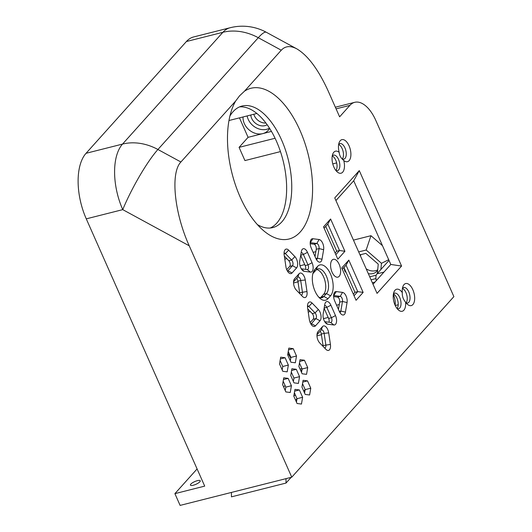 <?xml version="1.0" encoding="UTF-8"?>
<svg xmlns="http://www.w3.org/2000/svg" width="532" height="532" viewBox="0 0 532 532"><rect width="100%" height="100%" fill="white"/><g stroke="black" fill="none" stroke-linecap="round" stroke-linejoin="round"><path stroke-width="0.8" d="M199.806 481.819A5.347 1.483 -23.9 0 0 200.218 480.782A5.347 1.483 -23.9 0 0 196.089 481.054A5.347 1.483 -23.9 0 0 190.848 484.08A5.347 1.483 -23.9 0 0 190.436 485.118A5.347 1.483 -23.9 0 0 194.572 484.845A5.347 1.483 -23.9 0 0 199.806 481.819M288.258 351.459L290.898 357.424L290.312 360.842M299.463 363.024L302.11 368.989L301.524 372.407M302.528 383.658L305.168 389.63L304.583 393.042M294.382 392.729L297.022 398.701L296.437 402.119M283.17 381.165L285.817 387.136L285.232 390.548M280.111 360.53L282.758 366.495L282.173 369.913M291.317 372.094L293.963 378.066L293.378 381.477M231.44 492.433L231.453 496.848L286.023 483.063L291.157 477.337M286.023 483.063L286.003 478.64M353.454 240.118L370.964 235.696L382.481 245.678M256.876 113.469L228.979 120.518M250.785 115.012A10.866 8.884 -138.1 0 0 265.009 125.645A10.866 8.884 -138.1 0 0 267.184 124.747M247.127 115.936A15.049 12.303 -138.1 0 0 266.632 129.316A15.049 12.303 -138.1 0 0 269.491 128.165M335.925 200.564L353.707 180.754L359.28 170.599L401.574 266.053L377.048 293.365L334.754 197.911L359.28 170.599M291.762 477.191L453.882 296.623L375.792 120.398A33.436 16.878 75.8 0 0 354.738 102.317A33.436 16.878 75.8 0 0 349.91 105.363L339.615 116.827L328.184 91.019C318.362 69.519 307.915 55.474 296.829 48.864C290.439 45.479 285.252 45.932 281.275 50.214L244.474 91.198L239.586 95.793L235.723 100.94L180.907 161.994C170.287 172.78 174.243 212.727 189.219 245.791L291.762 477.191L180.109 505.4L174.902 493.649L204.707 486.122L86.27 218.852L122.746 209.635A50.154 25.323 -104.2 0 1 122.526 144.086L86.044 153.302A50.154 25.323 75.8 0 0 86.27 218.852M186.406 41.523L222.888 32.306A50.154 25.323 -104.2 0 1 230.123 27.737L193.641 36.954A50.154 25.323 75.8 0 0 186.406 41.523L86.044 153.302M369.72 276.833L376.244 275.184M368.31 273.641A11.704 9.569 -138.1 0 0 372.925 273.568A11.704 9.569 -138.1 0 0 377.082 271.107A11.704 9.569 -138.1 0 0 377.654 270.389M360.41 254.748A11.704 9.569 -138.1 0 0 360.071 255.054M373.018 284.268L390.801 264.457L353.707 180.754M285.059 385.421L283.656 386.99M295.593 400.197L296.996 398.634M303.732 391.126L305.142 389.564M174.902 493.649L197.093 468.938M353.328 294.13L354.95 292.321L357.75 291.616L346.039 265.182L342.329 269.312M343.951 267.503L354.95 292.321M325.73 226.386L336.729 251.204L335.107 253.013M257.348 224.577A62.69 31.654 75.8 0 0 272.796 227.583A62.69 31.654 75.8 0 0 288.125 159.048A62.69 31.654 75.8 0 0 242.08 106.021A62.69 31.654 75.8 0 0 233.036 111.733A62.69 31.654 75.8 0 0 229.917 116.009M239.58 106.879A62.69 31.654 -104.2 0 1 280.916 153.01A62.69 31.654 -104.2 0 1 276.726 223.167A62.69 31.654 -104.2 0 1 270.19 228.022M295.539 395.349L293.857 395.775M295.34 362.784L296.497 356.014L293.245 348.673L288.829 348.101L287.672 354.877L290.924 362.219L295.34 362.784M306.545 374.348L307.702 367.579L304.45 360.237L300.035 359.665L298.878 366.442L302.129 373.783L306.545 374.348M305.195 394.418L309.604 394.99L310.768 388.214L307.509 380.872L303.1 380.3L301.943 387.077L305.195 394.418M293.797 396.147L297.049 403.489L301.464 404.061L302.622 397.284L299.37 389.943L294.954 389.377L293.797 396.147M283.749 377.806L282.592 384.583L285.844 391.924L290.253 392.496L291.416 385.72L288.158 378.378L283.749 377.806M285.099 357.743L280.683 357.172L279.526 363.948L282.778 371.289L287.194 371.855L288.351 365.085L285.099 357.743L280.384 358.934M296.304 369.308L291.895 368.736L290.731 375.512L293.99 382.854L298.399 383.426L299.556 376.649L296.304 369.308L291.589 370.498M287.42 271.074A3.345 1.689 75.8 0 0 287.46 271.067A3.345 1.689 75.8 0 0 287.938 270.761L292.487 265.694L296.59 267.922L292.041 272.989A6.69 3.378 75.8 0 1 288.849 272.856A6.69 3.378 75.8 0 1 285.91 266.658L284.194 255.134A6.69 3.378 75.8 0 1 284.48 250.818A6.69 3.378 75.8 0 1 288.657 250.173L294.914 256.63L291.649 260.048L285.391 253.591A3.345 1.689 75.8 0 0 284.108 253.059A3.345 1.689 75.8 0 0 284.075 253.066M296.59 267.922A6.69 3.378 75.8 0 0 294.914 256.63M324.54 347.908A3.345 1.689 75.8 0 0 324.899 347.888A3.345 1.689 75.8 0 0 325.843 344.876L324.134 333.351L328.696 332.872L330.412 344.397A6.69 3.378 75.8 0 1 326.296 349.684A6.69 3.378 75.8 0 1 325.95 349.358L319.692 342.901A6.69 3.378 75.8 0 1 317.378 332.706A6.69 3.378 75.8 0 1 318.016 331.609L322.565 326.542L321.069 330.186L316.979 334.748M328.696 332.872A6.69 3.378 75.8 0 0 322.565 326.542M310.848 323.941A3.345 1.689 75.8 0 0 310.887 323.928A3.345 1.689 75.8 0 0 311.366 323.629L315.915 318.562L320.018 320.789L315.469 325.857A6.69 3.378 75.8 0 1 312.277 325.724A6.69 3.378 75.8 0 1 309.331 319.526L307.622 308.001A6.69 3.378 75.8 0 1 307.908 303.679A6.69 3.378 75.8 0 1 312.078 303.041L318.342 309.498L315.077 312.916L308.819 306.452A3.345 1.689 75.8 0 0 307.536 305.92A3.345 1.689 75.8 0 0 307.503 305.933M320.018 320.789A6.69 3.378 75.8 0 0 318.342 309.498M301.112 295.041A3.345 1.689 75.8 0 0 301.471 295.027A3.345 1.689 75.8 0 0 302.415 292.008L300.706 280.484L305.268 280.005L306.984 291.529A6.69 3.378 75.8 0 1 302.868 296.816A6.69 3.378 75.8 0 1 302.522 296.497L296.264 290.033A6.69 3.378 75.8 0 1 293.95 279.845A6.69 3.378 75.8 0 1 294.588 278.741L299.137 273.674L297.641 277.318L293.551 281.88M305.268 280.005A6.69 3.378 75.8 0 0 299.137 273.674M318.688 297.062A13.373 6.75 75.8 0 0 321.933 297.674A13.373 6.75 75.8 0 0 323.862 296.457L326.435 293.591L330.538 295.819L327.965 298.685A16.718 8.439 75.8 0 1 319.991 298.359A16.718 8.439 75.8 0 1 313.348 272.065A16.718 8.439 75.8 0 1 314.951 269.318L317.524 266.452L316.028 270.096L313.454 272.963A13.373 6.75 75.8 0 0 312.816 273.827M330.538 295.819A16.718 8.439 75.8 0 0 330.465 273.973A16.718 8.439 75.8 0 0 317.524 266.452M327.652 324.181A6.69 3.378 75.8 0 1 326.096 323.403A6.69 3.378 75.8 0 1 323.143 314.006L324.779 304.43A6.69 3.378 75.8 0 1 325.079 303.307A6.69 3.378 75.8 0 1 330.897 305.215L335.499 315.596A6.69 3.378 75.8 0 1 333.89 324.986L327.652 324.181L324.966 322.093M301.272 268.806L307.183 269.564L310.462 272.118L304.224 271.313A6.69 3.378 75.8 0 1 302.668 270.535A6.69 3.378 75.8 0 1 299.716 261.139L301.351 251.563A6.69 3.378 75.8 0 1 301.651 250.439A6.69 3.378 75.8 0 1 307.469 252.348L312.071 262.728L307.988 264.87L303.386 254.489A3.345 1.689 75.8 0 0 301.278 252.68A3.345 1.689 75.8 0 0 301.159 252.72M310.462 272.118A6.69 3.378 75.8 0 0 312.071 262.728M310.196 242.785L312.882 238.722L319.12 239.526A6.69 3.378 75.8 0 1 323.629 249.701L321.993 259.277L317.424 258.16L319.06 248.577A3.345 1.689 75.8 0 0 316.806 243.496L310.568 242.692A3.345 1.689 75.8 0 0 310.229 242.705A3.345 1.689 75.8 0 0 310.196 242.718M312.882 238.722A6.69 3.378 75.8 0 0 310.608 240.464A6.69 3.378 75.8 0 0 311.273 248.112L315.875 258.492A6.69 3.378 75.8 0 0 317.863 261.365A6.69 3.378 75.8 0 0 321.993 259.277M345.421 312.144A6.69 3.378 75.8 0 1 341.291 314.232A6.69 3.378 75.8 0 1 339.303 311.36L334.701 300.972A6.69 3.378 75.8 0 1 334.036 293.332A6.69 3.378 75.8 0 1 336.31 291.589L342.548 292.394A6.69 3.378 75.8 0 1 347.057 302.568L345.421 312.144L340.852 311.027L342.488 301.445A3.345 1.689 75.8 0 0 340.234 296.357L333.996 295.553A3.345 1.689 75.8 0 0 333.657 295.573A3.345 1.689 75.8 0 0 333.624 295.586M402.312 292.653A11.365 5.739 75.8 0 0 395.003 290.259A11.365 5.739 75.8 0 0 393.919 292.128A11.365 5.739 75.8 0 0 398.435 310.003A11.365 5.739 75.8 0 0 405.57 302.169A11.365 5.739 75.8 0 0 407.459 304.344A11.365 5.739 75.8 0 0 414.368 294.821A11.365 5.739 75.8 0 0 404.027 284.593A11.365 5.739 75.8 0 0 402.937 286.462A11.365 5.739 75.8 0 0 402.312 292.653C402.086 296.151 403.17 299.323 405.57 302.169M339.197 152.391A11.365 5.739 75.8 0 0 333.837 152.219A11.365 5.739 75.8 0 0 332.746 154.087A11.365 5.739 75.8 0 0 337.268 171.962A11.365 5.739 75.8 0 0 343.326 171.277A11.365 5.739 75.8 0 0 343.738 160.478A11.365 5.739 75.8 0 0 350.588 150.862A11.365 5.739 75.8 0 0 340.254 140.681A11.365 5.739 75.8 0 0 339.163 142.549A11.365 5.739 75.8 0 0 339.197 152.391C339.396 155.417 340.912 158.11 343.738 160.478L343.645 160.391M344.916 251.297L337.84 259.177L323.523 226.871L330.598 218.985L344.916 251.297L339.529 250.499L327.818 224.065L324.108 228.195M348.819 260.108L363.137 292.414L356.061 300.294L341.743 267.988L348.819 260.108L346.039 265.182M235.723 100.94A77.739 39.248 75.8 0 0 232.331 108.109A77.739 39.248 75.8 0 0 263.227 230.376A77.739 39.248 75.8 0 0 311.346 170.852A77.739 39.248 75.8 0 0 244.474 91.198M332.028 260.161A9.197 4.642 75.8 0 0 331.536 270.815A9.197 4.642 75.8 0 0 337.86 277.152A9.197 4.642 75.8 0 0 340.108 267.104A9.197 4.642 75.8 0 0 333.358 259.323A9.197 4.642 75.8 0 0 332.028 260.161M377.707 269.817A11.704 9.569 41.9 0 1 375.499 270.702A11.704 9.569 41.9 0 1 366.162 268.793M360.457 255.919A11.704 9.569 41.9 0 1 360.922 254.615M384.583 271.387L379.01 277.591M332.773 163.896L336.663 162.912M395.15 305.321A11.704 5.905 75.8 0 0 393.348 294.462M395.236 305.508L398.215 304.756M320.457 297.727A13.373 6.75 75.8 0 0 321.069 297.162L323.862 296.457L327.965 298.685M316.633 269.531A13.373 6.75 75.8 0 1 324.786 280.178A13.373 6.75 75.8 0 1 323.642 294.296L321.069 297.162M239.46 117.871L248.085 137.329L239.074 147.364L244.933 160.578L280.457 151.6M230.123 27.737L230.123 27.737A50.154 50.154 0 0 1 266.372 32.299L296.829 48.864M253.777 114.254A10.866 8.884 -138.1 0 0 265.92 123.038M338.445 309.425L339.689 302.156A3.345 1.689 75.8 0 0 337.434 297.069L333.637 296.577M339.862 312.45A3.345 1.689 75.8 0 0 339.901 312.437A3.345 1.689 75.8 0 0 340.852 311.027L339.33 311.413M323.11 346.432A3.345 1.689 75.8 0 0 323.05 345.581L321.335 334.056A3.345 1.689 75.8 0 0 320.131 331.23M321.335 334.056L324.134 333.351A3.345 1.689 75.8 0 0 321.554 329.88A3.345 1.689 75.8 0 0 321.069 330.186M324.7 321.667L330.611 322.432A3.345 1.689 75.8 0 0 330.944 322.412A3.345 1.689 75.8 0 0 331.409 317.737L326.808 307.356A3.345 1.689 75.8 0 0 324.706 305.548A3.345 1.689 75.8 0 0 324.58 305.587M324.121 308.301L328.616 318.442L331.409 317.737L335.499 315.596M328.969 322.219A3.345 1.689 75.8 0 0 328.616 318.442M307.769 308.966L312.277 313.621A3.345 1.689 75.8 0 1 313.115 319.267L310.163 322.552M313.115 319.267L315.915 318.562A3.345 1.689 75.8 0 0 315.077 312.916L312.277 313.621M335.825 254.629L339.529 250.499L336.729 251.204M354.046 295.745L357.75 291.616L363.137 292.414M323.642 294.296L326.435 293.591A13.373 6.75 75.8 0 0 327.16 278.103A13.373 6.75 75.8 0 0 317.956 268.879A13.373 6.75 75.8 0 0 316.028 270.096M299.682 293.564A3.345 1.689 75.8 0 0 299.622 292.72L297.907 281.195A3.345 1.689 75.8 0 0 296.71 278.362M297.907 281.195L300.706 280.484A3.345 1.689 75.8 0 0 298.126 277.019A3.345 1.689 75.8 0 0 297.641 277.318M284.341 256.098L288.856 260.753L291.649 260.048A3.345 1.689 75.8 0 1 292.487 265.694L289.694 266.399A3.345 1.689 75.8 0 0 288.856 260.753M289.694 266.399L286.741 269.691M310.209 243.709L314.006 244.201L316.806 243.496L319.12 239.526M315.017 256.557L316.261 249.289A3.345 1.689 75.8 0 0 314.006 244.201M316.434 259.583A3.345 1.689 75.8 0 0 316.474 259.576A3.345 1.689 75.8 0 0 317.424 258.16L315.902 258.545M305.541 269.352A3.345 1.689 75.8 0 0 305.188 265.581L300.693 255.433M307.183 269.564A3.345 1.689 75.8 0 0 307.516 269.544A3.345 1.689 75.8 0 0 307.988 264.87L305.188 265.581M402.431 288.377A8.027 4.05 75.8 0 1 406.781 295.001A8.027 4.05 75.8 0 1 406.102 302.901A8.027 4.05 75.8 0 0 407.618 303.067A8.027 4.05 75.8 0 0 409.58 294.296A8.027 4.05 75.8 0 0 403.688 287.506A8.027 4.05 75.8 0 0 402.531 288.238A8.027 4.05 75.8 0 0 402.438 288.351M397.098 308.58A8.027 4.05 75.8 0 0 398.601 308.726A8.027 4.05 75.8 0 0 400.563 299.955A8.027 4.05 75.8 0 0 394.664 293.172A8.027 4.05 75.8 0 0 393.507 293.903A8.027 4.05 75.8 0 0 393.414 294.01M397.078 308.56A8.027 4.05 75.8 0 0 397.763 300.666A8.027 4.05 75.8 0 0 393.407 294.036M335.925 170.546A8.027 4.05 75.8 0 0 337.428 170.686A8.027 4.05 75.8 0 0 339.389 161.914A8.027 4.05 75.8 0 0 333.498 155.131A8.027 4.05 75.8 0 0 332.34 155.863A8.027 4.05 75.8 0 0 332.247 155.969M335.911 170.519A8.027 4.05 75.8 0 0 336.59 162.626A8.027 4.05 75.8 0 0 332.241 156.002M342.089 158.888A8.027 4.05 75.8 0 0 343.845 159.154A8.027 4.05 75.8 0 0 345.807 150.383A8.027 4.05 75.8 0 0 339.915 143.593A8.027 4.05 75.8 0 0 338.758 144.325A8.027 4.05 75.8 0 0 338.665 144.438M342.315 158.995A8.027 4.05 75.8 0 0 343.014 151.101A8.027 4.05 75.8 0 0 338.658 144.465M347.489 187.683L341.916 193.887M376.297 280.61A6.69 3.378 -104.2 0 1 376.962 273.867L389.018 260.434M344.164 267.982L344.703 270.974L346.299 272.796M239.074 147.364L275.084 138.26M248.085 137.329L271.473 131.417M243.051 116.967A15.049 12.303 -138.1 0 0 262.775 133.618A15.049 12.303 -138.1 0 0 268.115 130.453A15.049 12.303 -138.1 0 0 269.584 128.312M377.374 273.408L378.245 264.118L365.843 253.372L359.984 254.855M371.05 279.819L375.944 278.582M380.892 269.485L381.477 263.307L366.162 250.027L358.681 251.915M372.347 282.758L374.967 282.093M345.62 271.267L344.703 270.974M370.964 235.696L366.162 250.027M381.477 263.307L388.699 259.709M327.818 224.065L330.598 218.985M390.801 264.457L401.574 266.053M299.556 376.649L293.963 378.066M288.351 365.085L282.758 366.495M288.158 378.378L283.45 379.569M291.416 385.72L285.817 387.136M299.37 389.943L294.655 391.133M302.622 397.284L297.022 398.701M307.509 380.872L302.801 382.062M310.768 388.214L305.168 389.63M307.702 367.579L302.11 368.989M304.45 360.237L299.735 361.428M296.497 356.014L290.898 357.424M293.245 348.673L288.53 349.863M287.905 353.494A39.288 19.837 -104.2 0 1 290.785 358.096M301.91 368.55L300.028 369.028M300.58 370.272L301.903 370.166M180.907 161.994L157.924 149.492A50.154 8.073 118.5 0 0 122.746 209.635L189.219 245.791M222.888 32.306L122.526 144.086A50.154 40.997 -138.1 0 1 157.924 149.492L258.286 37.712A50.154 40.997 -138.1 0 0 222.888 32.306M336.583 305.215L339.283 304.53M308.228 312.051L310.262 311.539M293.544 282.971L298.006 281.84M300.021 265.774L304.743 264.584M316.972 335.838L321.434 334.708M323.449 318.641L328.171 317.451M284.8 259.184L286.834 258.672M313.155 252.348L315.855 251.663M336.084 108.854L349.91 105.363M281.275 50.214L258.286 37.712A50.154 8.073 -61.5 0 1 266.372 32.299M333.624 295.652L336.31 291.589M337.434 297.069L340.234 296.357L342.548 292.394M339.689 302.156L342.488 301.445L347.057 302.568M323.05 345.581L330.412 344.397M324.168 308.021L326.808 307.356L330.897 305.215M310.755 323.782L311.366 323.629L315.469 325.857M307.503 306.784L308.819 306.452L312.078 303.041M299.622 292.72L306.984 291.529M284.075 253.924L285.391 253.591L288.657 250.173M287.327 270.914L287.938 270.761L292.041 272.989M316.261 249.289L319.06 248.577L323.629 249.701M300.74 255.161L303.386 254.489L307.469 252.348M383.938 272.105L376.962 273.867M318.016 331.609L317.059 333.936M294.588 278.741L293.637 281.069M330.611 322.432L333.89 324.986M301.538 269.225L304.224 271.313M314.951 269.318L313.454 272.963M335.36 107.211L354.738 102.317"/></g></svg>
